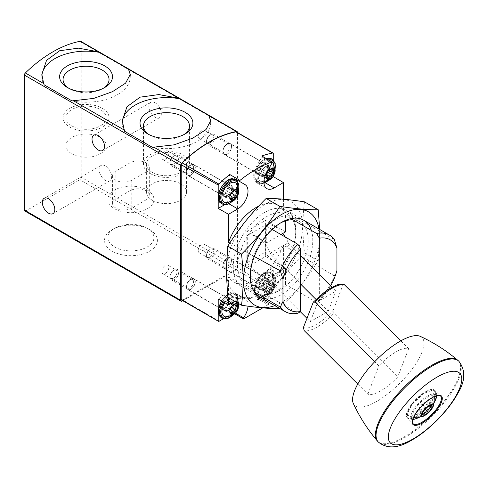 <?xml version="1.0" encoding="UTF-8"?>
<svg xmlns="http://www.w3.org/2000/svg" width="488" height="488" viewBox="0 0 488 488"><rect width="100%" height="100%" fill="white"/><g stroke="black" fill="none" stroke-linecap="round" stroke-linejoin="round"><path stroke-width="0.37" stroke-dasharray="2.44 1.83" d="M24.815 210.993A2.007 1.159 120 0 0 25.821 210.889L79.806 179.724A2.007 1.159 120 0 0 81.228 177.266L81.228 42.273A2.007 1.159 120 0 0 80.813 41.352M149.639 229.628L149.639 229.628A26.431 15.262 180 0 1 149.639 251.21A26.431 15.262 180 0 1 112.258 251.21A26.431 15.262 180 0 1 112.258 229.628A26.431 15.262 180 0 1 149.639 229.628L147.211 228.225A22.997 13.274 180 0 1 153.946 237.613A22.997 13.274 180 0 1 130.949 250.887A22.997 13.274 180 0 1 107.952 237.613A22.997 13.274 180 0 1 114.692 228.225A22.997 13.274 180 0 1 147.211 228.225L149.639 229.628M182.78 300.718L236.076 269.949A2.007 1.159 120 0 0 237.497 267.485L237.497 132.523M155.099 102.785A8.839 5.106 60 0 1 160.875 110.575A8.839 5.106 60 0 1 159.521 117.663A8.839 5.106 60 0 1 150.682 112.557A8.839 5.106 60 0 1 150.682 102.352A8.839 5.106 60 0 1 155.099 102.785M105.377 165.944A8.839 5.106 60 0 1 111.154 173.734A8.839 5.106 60 0 1 109.8 180.816A8.839 5.106 60 0 1 100.955 175.717A8.839 5.106 60 0 1 100.955 165.505A8.839 5.106 60 0 1 105.377 165.944M223.01 151.506A6.027 3.477 -60 0 1 227.268 144.125A6.027 3.477 -60 0 1 231.532 146.583A6.027 3.477 -60 0 1 227.268 153.97A6.027 3.477 -60 0 1 223.01 151.506L223.01 150.621A4.941 2.855 -60 0 1 226.499 144.57A4.941 2.855 -60 0 1 228.97 144.326A4.941 2.855 -60 0 1 228.97 150.029A4.941 2.855 -60 0 1 224.029 152.884A4.941 2.855 -60 0 1 223.01 150.621M223.01 265.679A6.027 3.477 -60 0 1 227.268 258.298A6.027 3.477 -60 0 1 231.532 260.763A6.027 3.477 -60 0 1 227.268 268.144A6.027 3.477 -60 0 1 223.01 265.679L223.01 264.795A4.941 2.855 -60 0 1 226.499 258.744A4.941 2.855 -60 0 1 228.97 258.5A4.941 2.855 -60 0 1 228.97 264.203A4.941 2.855 -60 0 1 224.029 267.058A4.941 2.855 -60 0 1 223.01 264.795M186.636 172.502A6.027 3.477 -60 0 1 190.899 165.121A6.027 3.477 -60 0 1 195.163 167.585A6.027 3.477 -60 0 1 190.899 174.966A6.027 3.477 -60 0 1 186.636 172.502L186.636 171.617A4.941 2.855 -60 0 1 190.131 165.566A4.941 2.855 -60 0 1 192.601 165.322A4.941 2.855 -60 0 1 192.601 171.026A4.941 2.855 -60 0 1 187.66 173.881A4.941 2.855 -60 0 1 186.636 171.617M186.636 286.682A6.027 3.477 -60 0 1 190.899 279.295A6.027 3.477 -60 0 1 195.163 281.759A6.027 3.477 -60 0 1 190.899 289.14A6.027 3.477 -60 0 1 186.636 286.682L186.636 285.791A4.941 2.855 -60 0 1 190.131 279.74A4.941 2.855 -60 0 1 192.601 279.496A4.941 2.855 -60 0 1 192.601 285.199A4.941 2.855 -60 0 1 187.66 288.054A4.941 2.855 -60 0 1 186.636 285.791M152.378 147.315A44.201 25.516 0 0 0 210.663 123.128A44.201 25.516 0 0 0 210.609 121.847M122.299 122.159A44.201 25.516 0 0 0 122.262 123.128A44.201 25.516 0 0 0 124.568 131.26M71.968 100.894A44.201 25.516 0 0 0 130.259 76.701A44.201 25.516 0 0 0 130.198 75.42M41.889 75.731A44.201 25.516 0 0 0 41.858 76.701A44.201 25.516 0 0 0 44.164 84.839M152.256 200.226A20.093 11.602 0 0 0 174.155 202.74A20.093 11.602 0 0 0 186.556 192.028A20.093 11.602 0 0 0 166.463 180.426A20.093 11.602 0 0 0 146.376 192.028A20.093 11.602 0 0 0 152.256 200.226M152.256 172.343A20.093 11.602 0 0 0 174.155 174.856A20.093 11.602 0 0 0 186.556 164.139A20.093 11.602 0 0 0 166.463 152.537A20.093 11.602 0 0 0 146.376 164.139A20.093 11.602 0 0 0 152.256 172.343M150.206 173.527A22.997 13.274 0 0 0 175.265 176.406A22.997 13.274 0 0 0 189.46 164.139A22.997 13.274 0 0 0 166.463 150.865A22.997 13.274 0 0 0 143.472 164.139A22.997 13.274 0 0 0 150.206 173.527M149.072 134.621A22.997 13.274 0 0 0 150.206 135.322A22.997 13.274 0 0 0 182.726 135.322A22.997 13.274 0 0 0 183.854 134.621M150.206 135.322L147.773 133.919L150.206 135.322M71.852 153.805A20.093 11.602 0 0 0 93.745 156.319A20.093 11.602 0 0 0 106.146 145.601A20.093 11.602 0 0 0 86.059 134.005A20.093 11.602 0 0 0 65.965 145.601A20.093 11.602 0 0 0 71.852 153.805M71.852 125.916A20.093 11.602 0 0 0 93.745 128.429A20.093 11.602 0 0 0 106.146 117.718A20.093 11.602 0 0 0 86.059 106.116A20.093 11.602 0 0 0 65.965 117.718A20.093 11.602 0 0 0 71.852 125.916M69.796 127.1A22.997 13.274 0 0 0 94.855 129.979A22.997 13.274 0 0 0 109.05 117.718A22.997 13.274 0 0 0 86.059 104.438A22.997 13.274 0 0 0 63.062 117.718A22.997 13.274 0 0 0 69.796 127.1M68.668 88.2A22.997 13.274 0 0 0 69.796 88.901A22.997 13.274 0 0 0 102.315 88.901A22.997 13.274 0 0 0 103.45 88.2M69.796 88.901L67.362 87.498L69.796 88.901M147.211 190.021A22.997 13.274 180 0 1 153.946 199.409A22.997 13.274 180 0 1 130.949 212.683A22.997 13.274 180 0 1 107.952 199.409A22.997 13.274 180 0 1 122.146 187.142A22.997 13.274 180 0 1 147.211 190.021M131.803 208.101A11.248 6.497 180 0 1 119.542 209.511A11.248 6.497 180 0 1 112.594 203.508A11.248 6.497 180 0 1 115.888 198.915L130.095 190.716A11.248 6.497 180 0 1 142.356 189.307A11.248 6.497 180 0 1 149.304 195.31A11.248 6.497 180 0 1 146.01 199.903L131.803 208.101L131.803 180.212L146.01 172.014A11.248 6.497 0 0 0 149.304 167.421A11.248 6.497 0 0 0 142.356 161.418A11.248 6.497 0 0 0 130.095 162.827L115.888 171.032A11.248 6.497 0 0 0 112.594 175.619A11.248 6.497 0 0 0 119.542 181.621A11.248 6.497 0 0 0 131.803 180.212M161.833 271.468A4.941 2.855 -60 0 1 163.992 266.497A4.941 2.855 -60 0 1 167.799 265.173A4.941 2.855 -60 0 1 168.824 267.436A4.941 2.855 -60 0 1 166.664 272.408A4.941 2.855 -60 0 1 162.858 273.731A4.941 2.855 -60 0 1 161.833 271.468M161.833 157.295A4.941 2.855 -60 0 1 163.992 152.323A4.941 2.855 -60 0 1 167.799 150.999A4.941 2.855 -60 0 1 168.824 153.262A4.941 2.855 -60 0 1 166.664 158.234A4.941 2.855 -60 0 1 162.858 159.558A4.941 2.855 -60 0 1 161.833 157.295M198.201 250.472A4.941 2.855 -60 0 1 200.361 245.501A4.941 2.855 -60 0 1 204.167 244.177A4.941 2.855 -60 0 1 205.192 246.44A4.941 2.855 -60 0 1 203.032 251.411A4.941 2.855 -60 0 1 199.226 252.735A4.941 2.855 -60 0 1 198.201 250.472M198.201 136.298A4.941 2.855 -60 0 1 200.361 131.327A4.941 2.855 -60 0 1 204.167 130.003A4.941 2.855 -60 0 1 205.192 132.266A4.941 2.855 -60 0 1 203.032 137.238A4.941 2.855 -60 0 1 199.226 138.561A4.941 2.855 -60 0 1 198.201 136.298M262.703 307.885L268.113 304.762L257.884 298.857L272.164 290.616A2.007 1.159 120 0 0 273.274 289.353C249.459 275.073 237.345 267.619 236.93 266.991L236.93 132.876C237.345 132.736 249.459 139.513 273.274 153.189M236.93 132.876A2.007 1.159 120 0 0 236.515 131.955M283.412 199.202L283.412 210.59A44.201 25.516 120 0 0 278.069 205.417A44.201 25.516 120 0 0 258.622 206.204M273.274 289.353L273.274 267.174L283.412 273.127L283.412 245.11A44.201 25.516 -60 0 1 233.868 281.979A44.201 25.516 -60 0 1 228.518 276.806L228.518 297.717M247.989 306.171A14.463 8.351 120 0 0 245.013 298.76A14.463 8.351 120 0 0 237.784 299.473L234.673 301.267M268.113 304.762A0.805 0.464 120 0 0 268.638 304.054A0.805 0.464 120 0 0 268.516 303.414A0.805 0.464 120 0 0 268.43 303.384L258.201 297.479A14.463 8.351 120 0 1 256.688 296.911A14.463 8.351 120 0 1 254.474 285.315A14.463 8.351 120 0 1 263.923 272.572L273.274 267.174M283.412 273.127L274.152 278.477A14.463 8.351 120 0 0 264.703 291.226A14.463 8.351 120 0 0 266.918 302.816A14.463 8.351 120 0 0 268.43 303.384M181.658 300.065A2.007 1.159 120 0 0 182.658 299.967L235.509 269.455A2.007 1.159 120 0 0 236.93 266.991M330.626 285.822A40.504 23.387 -60 0 1 319.329 300.7L319.329 274.549M336.946 270.34L334.353 275.909A44.201 25.516 -60 0 1 316.712 302.371L319.329 300.7M254.303 256.474L229.824 243.006M272.164 229.451L266.765 226.334L266.765 242.713L280.954 234.521M290.915 218.624L285.517 215.507A44.201 25.516 120 0 0 266.765 226.334M283.412 210.59L334.353 239.614M334.353 275.909L283.412 245.11M316.712 302.371L285.517 284.358A44.201 25.516 120 0 1 266.765 295.185L297.961 313.198M228.518 276.806L254.303 291.897M227.554 311.118A7.033 4.063 -60 0 1 223.626 311.167A7.033 4.063 -60 0 1 224.035 303.347A7.033 4.063 -60 0 1 230.604 299.083A7.033 4.063 -60 0 1 232.257 304.524A7.033 4.063 -60 0 1 227.554 311.118M235.49 313.15L233.276 311.869A14.463 8.351 120 0 0 234.789 292.849A14.463 8.351 120 0 0 227.554 293.569L218.203 298.967M223.559 318.676L233.593 312.881A0.805 0.464 120 0 1 233.191 312.924A0.805 0.464 120 0 1 233.276 311.869M263.923 290.122A7.033 4.063 -60 0 1 259.994 290.171A7.033 4.063 -60 0 1 260.409 282.351A7.033 4.063 -60 0 1 266.973 278.087A7.033 4.063 -60 0 1 268.626 283.528A7.033 4.063 -60 0 1 263.923 290.122M257.884 298.857A0.805 0.464 120 0 0 258.408 298.15A0.805 0.464 120 0 0 258.286 297.509A0.805 0.464 120 0 0 258.201 297.479M227.554 196.945A7.033 4.063 -60 0 1 223.626 196.993A7.033 4.063 -60 0 1 224.035 189.173A7.033 4.063 -60 0 1 230.604 184.909A7.033 4.063 -60 0 1 232.257 190.351A7.033 4.063 -60 0 1 227.554 196.945M224.626 204.704L227.554 203.014A14.463 8.351 120 0 0 236.832 180.883M263.923 175.948A7.033 4.063 -60 0 1 259.994 175.997A7.033 4.063 -60 0 1 260.409 168.177A7.033 4.063 -60 0 1 266.973 163.913A7.033 4.063 -60 0 1 268.626 169.354A7.033 4.063 -60 0 1 263.923 175.948M272.145 162.876L261.922 156.971L256.688 166.03A14.463 8.351 120 0 0 256.688 182.738A14.463 8.351 120 0 0 263.923 182.018L272.737 176.93M273.274 176.15L273.274 159.942M261.922 156.971A0.805 0.464 120 0 0 262.038 156.172M400.843 340.844L408.657 348.639A30.878 10.657 134.9 0 0 378.822 365.866L374.68 361.73M357.753 384.032L367.915 394.17A30.878 10.657 134.9 0 0 397.75 376.943L333.932 313.278A30.878 10.657 -45.1 0 1 304.097 330.504M408.657 348.639L397.75 376.943M344.278 284.602L342.814 285.425L333.28 310.167L333.932 313.278M367.915 394.17L378.822 365.866M306.946 318.316L310.295 321.659L328.192 311.326L335.97 291.153L331.889 287.078M310.295 321.659L318.066 301.486L335.97 291.153M227.268 268.308A6.228 3.593 -60 0 1 224.157 268.613A6.228 3.593 -60 0 1 224.157 261.422A6.228 3.593 -60 0 1 230.385 257.829A6.228 3.593 -60 0 1 231.336 262.819A6.228 3.593 -60 0 1 227.268 268.308M227.268 154.135A6.228 3.593 -60 0 1 224.157 154.44A6.228 3.593 -60 0 1 224.157 147.248A6.228 3.593 -60 0 1 230.385 143.655A6.228 3.593 -60 0 1 231.336 148.645A6.228 3.593 -60 0 1 227.268 154.135M190.899 175.131A6.228 3.593 -60 0 1 187.788 175.436A6.228 3.593 -60 0 1 187.788 168.244A6.228 3.593 -60 0 1 194.017 164.651A6.228 3.593 -60 0 1 194.968 169.641A6.228 3.593 -60 0 1 190.899 175.131M190.899 289.305A6.228 3.593 -60 0 1 187.788 289.61A6.228 3.593 -60 0 1 187.788 282.418A6.228 3.593 -60 0 1 194.017 278.825A6.228 3.593 -60 0 1 194.968 283.815A6.228 3.593 -60 0 1 190.899 289.305M285.517 215.507L285.517 220.875M266.765 242.713L246.873 231.233L246.873 267.32L266.765 278.807L267.192 278.556L300.309 311.698M266.765 278.807L266.765 295.185M300.577 284.034L271.798 255.328A4.02 2.318 -120 0 1 270.346 253.113A21.698 12.529 -120 0 0 247.3 235.539L247.3 262.52A21.698 12.529 -120 0 0 262.147 274.39A4.02 2.318 -120 0 1 264.026 275.5L266.948 278.422L285.517 267.979L285.517 284.358M285.09 268.223L267.192 278.66M285.517 231.885L265.625 220.405L265.625 256.493L285.517 267.979M246.873 231.233L265.625 220.405M247.3 235.539L265.197 225.206L265.197 252.186A21.698 12.529 -120 0 0 280.045 264.057A4.02 2.318 -120 0 1 281.924 265.167L284.852 268.083M247.3 262.52L265.197 252.186M246.873 267.32L265.625 256.493M285.09 268.327L328.192 311.326M270.346 253.113L288.243 242.774A4.02 2.318 -120 0 0 289.701 244.988L300.577 255.84M318.066 301.486L315.925 299.345M288.243 242.774A21.698 12.529 -120 0 0 285.315 237.04M282.772 233.471A21.698 12.529 -120 0 0 265.197 225.206M419.71 410.347L423.81 407.98L427.073 403.643L426.238 401.673L422.138 404.046L418.875 408.377L419.71 410.347L423.566 414.19L422.73 412.226C423.139 410.115 424.225 408.67 425.993 407.889C426.677 406.431 428.043 405.644 430.093 405.522L430.892 405.467M422.449 413.928L422.73 412.226L418.875 408.377M434.302 397.641A14.463 4.99 -45.1 0 1 420.009 415.623A14.463 4.99 -45.1 0 1 414.629 417.356M413.745 417.112A14.463 4.99 -45.1 0 1 419.973 403.021A14.463 4.99 -45.1 0 1 434.052 396.756M416.624 414.342A16.879 5.825 -45.1 0 1 412.409 404.418A16.879 5.825 -45.1 0 1 433.082 392.486A16.879 5.825 -45.1 0 1 416.624 414.342M457.988 360.443A57.005 19.672 -45.1 0 1 448.509 395.42A57.005 19.672 -45.1 0 1 404.241 436.851A57.005 19.672 -45.1 0 1 377.492 441.134M420.302 336.372A47.793 16.494 -45.1 0 1 415.123 364.798A47.793 16.494 -45.1 0 1 376.73 401.398A47.793 16.494 -45.1 0 1 353.33 403.503M422.138 404.046L425.993 407.889M426.238 401.673L430.093 405.522M423.81 407.98L425.121 409.286M427.073 403.643L429.373 405.937M224.327 308.605A6.228 3.593 -60 0 1 221.216 308.91A6.228 3.593 -60 0 1 220.851 308.648A6.228 3.593 -60 0 1 221.216 301.718A6.228 3.593 -60 0 1 227.03 297.942A6.228 3.593 -60 0 1 227.445 298.125A6.228 3.593 -60 0 1 228.402 303.115A6.228 3.593 -60 0 1 224.327 308.605M260.702 173.435A6.228 3.593 -60 0 1 257.585 173.74A6.228 3.593 -60 0 1 257.219 173.472A6.228 3.593 -60 0 1 257.585 166.548A6.228 3.593 -60 0 1 263.398 162.772A6.228 3.593 -60 0 1 263.813 162.955A6.228 3.593 -60 0 1 264.771 167.945A6.228 3.593 -60 0 1 260.702 173.435M224.327 194.431A6.228 3.593 -60 0 1 221.216 194.736A6.228 3.593 -60 0 1 220.851 194.474A6.228 3.593 -60 0 1 221.216 187.544A6.228 3.593 -60 0 1 227.03 183.769A6.228 3.593 -60 0 1 227.445 183.952A6.228 3.593 -60 0 1 228.402 188.941A6.228 3.593 -60 0 1 224.327 194.431M260.702 287.609A6.228 3.593 -60 0 1 257.585 287.914A6.228 3.593 -60 0 1 257.219 287.652A6.228 3.593 -60 0 1 257.585 280.722A6.228 3.593 -60 0 1 263.398 276.946A6.228 3.593 -60 0 1 263.813 277.129A6.228 3.593 -60 0 1 264.771 282.119A6.228 3.593 -60 0 1 260.702 287.609M224.7 302.651A11.224 6.484 -60 0 1 236.784 298.26A11.224 6.484 -60 0 1 229.824 315.858A11.224 6.484 -60 0 1 225.999 316.932M227.554 310.301A6.027 3.477 -60 0 1 224.541 310.6A6.027 3.477 -60 0 1 224.541 303.64A6.027 3.477 -60 0 1 230.568 300.157A6.027 3.477 -60 0 1 231.489 304.988A6.027 3.477 -60 0 1 227.554 310.301M174.442 279.636A6.027 3.477 -60 0 1 171.428 279.935A6.027 3.477 -60 0 1 170.178 277.178A6.027 3.477 -60 0 1 174.442 269.791A6.027 3.477 -60 0 1 177.455 269.492A6.027 3.477 -60 0 1 178.376 274.323A6.027 3.477 -60 0 1 174.442 279.636M173.569 278.13A4.795 2.769 -60 0 1 170.178 276.171A4.795 2.769 -60 0 1 173.569 270.297A4.795 2.769 -60 0 1 176.961 272.255A4.795 2.769 -60 0 1 173.569 278.13M229.183 309.343A1.135 0.653 120 0 1 228.622 310.337A1.135 0.653 120 0 1 227.841 310.551A1.135 0.653 120 0 1 227.628 310.24A2.007 1.159 120 0 0 227.256 309.691A2.007 1.159 120 0 0 225.852 310.087A1.135 0.653 120 0 1 225.066 310.307A1.135 0.653 120 0 1 225.078 308.977A2.007 1.159 120 0 0 225.096 306.623A1.135 0.653 120 0 1 225.066 306.604A1.135 0.653 120 0 1 224.938 305.549A1.135 0.653 120 0 1 225.852 304.603A2.007 1.159 120 0 0 227.628 302.401A1.135 0.653 120 0 1 228.189 301.401A1.135 0.653 120 0 1 228.97 301.188A1.135 0.653 120 0 1 229.183 301.499A2.007 1.159 120 0 0 229.561 302.054A2.007 1.159 120 0 0 230.958 301.657A1.135 0.653 120 0 1 231.745 301.438A1.135 0.653 120 0 1 231.739 302.767A2.007 1.159 120 0 0 231.715 305.122A2.007 1.159 120 0 0 231.739 305.134A1.135 0.653 120 0 1 231.745 305.14A1.135 0.653 120 0 1 231.873 306.19A1.135 0.653 120 0 1 230.958 307.135A2.007 1.159 120 0 0 229.183 309.343L231.159 310.484M225.096 306.623A2.007 1.159 120 0 0 225.078 306.61L230.732 309.88L225.096 306.623M270.456 293.075A6.027 3.477 -60 0 1 266.765 287.822A6.027 3.477 -60 0 1 274.146 283.565A6.027 3.477 -60 0 1 270.456 293.075M273.012 289.421A2.007 1.159 120 0 0 271.236 291.629A1.135 0.653 120 0 1 270.669 292.623A1.135 0.653 120 0 1 269.888 292.837A1.135 0.653 120 0 1 269.681 292.526A2.007 1.159 120 0 0 269.303 291.976A2.007 1.159 120 0 0 267.906 292.367A1.135 0.653 120 0 1 267.113 292.587A1.135 0.653 120 0 1 267.125 291.263A2.007 1.159 -60 0 0 267.149 288.908A2.007 1.159 -60 0 0 267.125 288.896A1.135 0.653 120 0 0 267.125 288.896A1.135 0.653 120 0 1 266.991 287.835A1.135 0.653 120 0 1 267.906 286.889A2.007 1.159 120 0 0 269.681 284.681A1.135 0.653 120 0 1 270.242 283.687A1.135 0.653 120 0 1 271.023 283.473A1.135 0.653 120 0 1 271.236 283.784A2.007 1.159 120 0 0 271.609 284.333A2.007 1.159 120 0 0 273.012 283.943A1.135 0.653 120 0 1 273.798 283.723A1.135 0.653 120 0 1 273.786 285.047A2.007 1.159 120 0 0 273.768 287.401A2.007 1.159 120 0 0 273.786 287.414A1.135 0.653 120 0 1 273.798 287.42A1.135 0.653 120 0 1 273.921 288.475A1.135 0.653 120 0 1 273.012 289.421L267.326 286.139A2.007 1.159 120 0 0 265.551 288.347L271.236 291.629M266.198 294.862A11.224 6.484 -60 0 1 262.367 295.935A11.224 6.484 -60 0 1 260.58 282.454A11.224 6.484 -60 0 1 273.152 277.257A11.224 6.484 -60 0 1 266.198 294.862M263.923 289.305A6.027 3.477 -60 0 1 260.909 289.604A6.027 3.477 -60 0 1 260.909 282.644A6.027 3.477 -60 0 1 266.936 279.16A6.027 3.477 -60 0 1 267.857 283.992A6.027 3.477 -60 0 1 263.923 289.305M210.81 258.64A6.027 3.477 -60 0 1 207.796 258.939A6.027 3.477 -60 0 1 206.546 256.176A6.027 3.477 -60 0 1 210.81 248.795A6.027 3.477 -60 0 1 213.823 248.496A6.027 3.477 -60 0 1 214.744 253.327A6.027 3.477 -60 0 1 210.81 258.64M209.938 257.127A4.795 2.769 -60 0 1 206.546 255.169A4.795 2.769 -60 0 1 209.938 249.301A4.795 2.769 -60 0 1 213.329 251.259A4.795 2.769 -60 0 1 209.938 257.127M267.326 286.139A1.135 0.653 120 0 0 268.241 285.193A1.135 0.653 120 0 0 268.119 284.138A1.135 0.653 120 0 0 268.107 284.132A2.007 1.159 120 0 0 268.107 284.132A2.007 1.159 120 0 1 268.107 281.771A1.135 0.653 120 0 0 268.119 280.441A1.135 0.653 120 0 0 267.326 280.661A2.007 1.159 120 0 1 265.929 281.051A2.007 1.159 120 0 1 265.551 280.502A1.135 0.653 120 0 0 265.344 280.191A1.135 0.653 120 0 0 264.557 280.405A1.135 0.653 120 0 0 263.996 281.399A2.007 1.159 120 0 1 262.221 283.607A1.135 0.653 120 0 0 261.312 284.553A1.135 0.653 120 0 0 261.434 285.608A2.007 1.159 120 0 1 261.464 285.626A2.007 1.159 120 0 1 261.446 287.981A1.135 0.653 120 0 0 261.434 289.311A1.135 0.653 120 0 0 262.221 289.085A2.007 1.159 120 0 1 263.624 288.695A2.007 1.159 120 0 1 263.996 289.244A1.135 0.653 120 0 0 264.209 289.555A1.135 0.653 120 0 0 264.99 289.341A1.135 0.653 120 0 0 265.551 288.347M261.434 285.608A1.135 0.653 120 0 0 261.446 285.614L267.125 288.896L261.434 285.608M236.784 184.08A11.224 6.484 -60 0 1 229.824 201.684A11.224 6.484 -60 0 1 225.999 202.758M227.554 196.127A6.027 3.477 -60 0 1 224.541 196.426A6.027 3.477 -60 0 1 224.541 189.466A6.027 3.477 -60 0 1 230.568 185.983A6.027 3.477 -60 0 1 231.489 190.814A6.027 3.477 -60 0 1 227.554 196.127M174.442 165.463A6.027 3.477 -60 0 1 171.428 165.761A6.027 3.477 -60 0 1 170.178 162.998A6.027 3.477 -60 0 1 174.442 155.617A6.027 3.477 -60 0 1 177.455 155.318A6.027 3.477 -60 0 1 178.376 160.149A6.027 3.477 -60 0 1 174.442 165.463M173.569 163.956A4.795 2.769 -60 0 1 170.178 161.998A4.795 2.769 -60 0 1 173.569 156.123A4.795 2.769 -60 0 1 176.961 158.081A4.795 2.769 -60 0 1 173.569 163.956M229.183 195.169A1.135 0.653 120 0 1 228.622 196.164A1.135 0.653 120 0 1 227.841 196.377A1.135 0.653 120 0 1 227.628 196.066A2.007 1.159 120 0 0 227.256 195.517A2.007 1.159 120 0 0 225.852 195.908A1.135 0.653 120 0 1 225.066 196.133A1.135 0.653 120 0 1 225.078 194.804A2.007 1.159 120 0 0 225.096 192.449A2.007 1.159 120 0 0 225.078 192.437A1.135 0.653 120 0 1 225.066 192.431A1.135 0.653 120 0 1 224.938 191.375A1.135 0.653 120 0 1 225.852 190.43A2.007 1.159 120 0 0 227.628 188.222A1.135 0.653 120 0 1 228.189 187.227A1.135 0.653 120 0 1 228.97 187.014A1.135 0.653 120 0 1 229.183 187.325A2.007 1.159 120 0 0 229.561 187.874A2.007 1.159 120 0 0 230.958 187.484A1.135 0.653 120 0 1 231.745 187.264A1.135 0.653 120 0 1 231.739 188.594A2.007 1.159 120 0 0 231.715 190.948A2.007 1.159 120 0 0 231.739 190.954A1.135 0.653 120 0 1 231.873 192.016A1.135 0.653 120 0 1 230.958 192.961A2.007 1.159 120 0 0 229.183 195.169L231.159 196.31M237.43 194.242L231.745 190.967A1.135 0.653 120 0 0 231.739 190.954L233.234 191.821L231.715 190.948M273.152 163.084A11.224 6.484 -60 0 1 266.198 180.688A11.224 6.484 -60 0 1 262.367 181.762A11.224 6.484 -60 0 1 260.067 169.232A11.224 6.484 -60 0 1 272.286 162.126M263.923 175.131A6.027 3.477 -60 0 1 260.909 175.43A6.027 3.477 -60 0 1 260.909 168.47A6.027 3.477 -60 0 1 266.936 164.987A6.027 3.477 -60 0 1 267.857 169.818A6.027 3.477 -60 0 1 263.923 175.131M210.81 144.466A6.027 3.477 -60 0 1 207.796 144.765A6.027 3.477 -60 0 1 206.546 142.002A6.027 3.477 -60 0 1 210.81 134.621A6.027 3.477 -60 0 1 213.823 134.322A6.027 3.477 -60 0 1 214.744 139.153A6.027 3.477 -60 0 1 210.81 144.466M209.938 142.953A4.795 2.769 -60 0 1 206.546 140.995A4.795 2.769 -60 0 1 209.938 135.127A4.795 2.769 -60 0 1 213.329 137.079A4.795 2.769 -60 0 1 209.938 142.953M265.551 174.173A1.135 0.653 120 0 1 264.99 175.168A1.135 0.653 120 0 1 264.209 175.381A1.135 0.653 120 0 1 263.996 175.07A2.007 1.159 120 0 0 263.624 174.521A2.007 1.159 120 0 0 262.221 174.911A1.135 0.653 120 0 1 261.434 175.137A1.135 0.653 120 0 1 261.446 173.807A2.007 1.159 120 0 0 261.464 171.453A2.007 1.159 120 0 0 261.446 171.441A1.135 0.653 120 0 1 261.312 170.379A1.135 0.653 120 0 1 262.221 169.434A2.007 1.159 120 0 0 263.996 167.225A1.135 0.653 120 0 1 264.557 166.231A1.135 0.653 120 0 1 265.344 166.018A1.135 0.653 120 0 1 265.551 166.329A2.007 1.159 120 0 0 265.929 166.878A2.007 1.159 120 0 0 267.326 166.487A1.135 0.653 120 0 1 268.119 166.268A1.135 0.653 120 0 1 268.107 167.591A2.007 1.159 120 0 0 268.083 169.946A1.135 0.653 120 0 1 268.119 169.964A1.135 0.653 120 0 1 268.241 171.02A1.135 0.653 120 0 1 267.326 171.965A2.007 1.159 120 0 0 265.551 174.173L267.528 175.314M267.113 174.716L261.434 171.434A1.135 0.653 120 0 0 261.446 171.441L267.101 174.71L261.464 171.453M226.414 270.602A53.845 31.086 120 0 0 283.528 275.702A53.845 31.086 120 0 0 283.528 199.555A53.845 31.086 120 0 0 226.414 270.602M233.234 266.668A44.201 25.516 120 0 0 264.49 284.711A44.201 25.516 120 0 0 295.746 230.574A44.201 25.516 120 0 0 264.49 212.53A44.201 25.516 120 0 0 233.234 266.668M304.512 201.867C302.426 217.489 302.426 234.539 304.512 253.01C289.634 267.705 276.849 283.613 266.155 300.724C251.277 298.375 238.492 297.235 227.798 297.302M274.811 305.616A53.845 31.086 120 0 0 314.51 261.409A53.845 31.086 120 0 0 319.012 229.061M266.155 300.724L279.874 308.642C294.752 293.947 307.538 278.044 318.231 260.928L319.695 229.451M266.027 298.748A44.201 25.516 120 0 0 301.145 275.25A44.201 25.516 120 0 0 311.35 230.421M237.851 266.668A40.937 23.637 120 0 0 246.33 285.407A40.937 23.637 120 0 0 266.796 283.375A40.937 23.637 120 0 0 295.746 233.24A40.937 23.637 120 0 0 287.267 214.5A40.937 23.637 120 0 0 255.718 225.468A40.937 23.637 120 0 0 237.851 266.668M280.362 223.077A40.937 23.637 120 0 0 279.228 223.705A40.937 23.637 120 0 0 250.283 273.841A40.937 23.637 120 0 0 258.762 292.587A40.937 23.637 120 0 0 299.699 268.949A40.937 23.637 120 0 0 299.699 221.68A40.937 23.637 120 0 0 292.91 219.777M250.283 273.841L250.283 276.507M318.231 260.928L304.512 253.01M237.497 132.498L81.228 42.273M182.091 301.114L25.821 210.889M236.076 269.949L79.806 179.724M237.497 267.485L81.228 177.266M146.01 172.014L146.01 199.903M130.095 162.827L130.095 190.716M115.888 171.032L115.888 198.915M272.164 290.616L235.509 269.455M219.313 321.128L182.658 299.967M237.784 299.473L227.554 293.569M274.152 278.477L263.923 272.572M228.896 203.789L227.554 203.014M265.265 182.793L263.923 182.018M312.979 302.645A28.871 9.961 -45.1 0 1 342.814 285.425M333.28 310.167A28.871 9.961 -45.1 0 1 303.451 327.387M243.823 318.792L233.593 312.881M266.918 171.935L256.688 166.03M262.147 274.39L280.045 264.057M271.798 255.328L289.701 244.988M264.026 275.5L281.924 265.167M434.18 402.283A16.879 5.825 -45.1 0 1 419.43 417.136A16.879 5.825 -45.1 0 1 419.271 417.222M412.94 419.131A16.879 5.825 -45.1 0 1 419.387 402.429A16.879 5.825 -45.1 0 1 436.071 395.945M416.136 415.599A18.886 6.515 -45.1 0 1 411.427 404.497A18.886 6.515 -45.1 0 1 434.552 391.144A18.886 6.515 -45.1 0 1 416.136 415.599M416.392 416.38A19.489 6.722 -45.1 0 1 407.34 417.941A19.489 6.722 -45.1 0 1 416.343 399.397A19.489 6.722 -45.1 0 1 434.869 390.351A19.489 6.722 -45.1 0 1 431.423 402.362A19.489 6.722 -45.1 0 1 416.392 416.38M413.11 423.7A19.489 6.722 -45.1 0 1 422.114 405.15A19.489 6.722 -45.1 0 1 440.64 396.103L434.869 390.351L430.465 389.619C423.493 392.004 416.984 397.153 410.951 405.058C404.082 415.904 406.571 415.709 407.34 417.941L413.11 423.7M458.799 361.181A57.041 19.685 -45.1 0 1 449.021 396.256A57.041 19.685 -45.1 0 1 404.869 437.51A57.041 19.685 -45.1 0 1 378.224 441.939M223.876 302.188A12.859 7.424 -60 0 1 234.405 294.978A12.859 7.424 -60 0 1 238.742 303.615M238.711 303.78A12.859 7.424 -60 0 1 231.745 315.846M222.9 301.633A13.664 7.887 -60 0 1 236.088 294.532A13.664 7.887 -60 0 1 238.181 305.482A13.664 7.887 -60 0 1 229.256 317.517A13.664 7.887 -60 0 1 222.424 318.194M221.759 300.986A13.664 7.887 -60 0 1 234.954 293.874A13.664 7.887 -60 0 1 237.046 304.823A13.664 7.887 -60 0 1 228.122 316.865A13.664 7.887 -60 0 1 221.29 317.542M227.554 315.876A12.859 7.424 -60 0 1 219.679 304.677A12.859 7.424 -60 0 1 235.429 295.582A12.859 7.424 -60 0 1 227.554 315.876M230.958 307.135L231.952 307.708M227.628 310.24L233.313 313.522M225.852 310.087L230.543 312.79M225.078 308.977L230.757 312.259M225.852 304.603L231.538 307.885M227.628 302.401L233.313 305.677M229.183 301.499L234.283 304.445M230.958 301.657L236.643 304.939M231.739 302.767L236.125 305.299M266.198 296.192A12.859 7.424 -60 0 1 258.323 284.992A12.859 7.424 -60 0 1 274.067 275.897A12.859 7.424 -60 0 1 266.198 296.192M265.625 296.521A13.664 7.887 -60 0 1 258.799 297.198A13.664 7.887 -60 0 1 258.799 281.423A13.664 7.887 -60 0 1 272.457 273.536A13.664 7.887 -60 0 1 274.549 284.48A13.664 7.887 -60 0 1 265.625 296.521M264.49 295.862A13.664 7.887 -60 0 1 257.658 296.539A13.664 7.887 -60 0 1 257.658 280.765A13.664 7.887 -60 0 1 271.322 272.877A13.664 7.887 -60 0 1 273.414 283.827A13.664 7.887 -60 0 1 264.49 295.862M263.923 294.88A12.859 7.424 -60 0 1 256.048 283.68A12.859 7.424 -60 0 1 271.798 274.585A12.859 7.424 -60 0 1 263.923 294.88M263.996 289.244L269.681 292.526M262.221 289.085L267.906 292.367M261.446 287.981L267.125 291.263M262.221 283.607L267.906 286.889M263.996 281.399L269.681 284.681M265.551 280.502L271.236 283.784M267.326 280.661L273.012 283.943M268.107 281.771L273.786 285.047M273.768 287.401L268.083 284.126L273.786 287.414M238.711 189.6A12.859 7.424 -60 0 1 231.745 201.672M236.088 180.359A13.664 7.887 -60 0 1 238.181 191.308A13.664 7.887 -60 0 1 229.256 203.344A13.664 7.887 -60 0 1 222.424 204.021M234.954 179.7A13.664 7.887 -60 0 1 237.046 190.649A13.664 7.887 -60 0 1 228.122 202.691A13.664 7.887 -60 0 1 221.29 203.362M227.554 201.703A12.859 7.424 -60 0 1 219.679 190.503A12.859 7.424 -60 0 1 235.429 181.408A12.859 7.424 -60 0 1 227.554 201.703M230.958 192.961L231.952 193.535M227.628 196.066L233.313 199.348M225.852 195.908L230.543 198.616M225.078 194.804L230.757 198.085M225.078 192.437L230.732 195.706L225.066 192.431M225.852 190.43L231.538 193.712M227.628 188.222L233.313 191.503M229.183 187.325L234.283 190.271M230.958 187.484L236.643 190.765M231.739 188.594L236.125 191.125M263.959 182.988A12.859 7.424 -60 0 1 257.42 173.832A12.859 7.424 -60 0 1 268.729 159.972M275.079 168.604A12.859 7.424 -60 0 1 268.113 180.676M272.457 159.362A13.664 7.887 -60 0 1 274.549 170.306A13.664 7.887 -60 0 1 265.625 182.347A13.664 7.887 -60 0 1 258.799 183.024A13.664 7.887 -60 0 1 257.078 170.928A13.664 7.887 -60 0 1 267.394 159.204M271.322 158.704A13.664 7.887 -60 0 1 273.414 169.653A13.664 7.887 -60 0 1 264.49 181.689A13.664 7.887 -60 0 1 257.658 182.366A13.664 7.887 -60 0 1 255.944 170.275A13.664 7.887 -60 0 1 266.259 158.551M263.923 180.706A12.859 7.424 -60 0 1 256.048 169.507A12.859 7.424 -60 0 1 271.798 160.412A12.859 7.424 -60 0 1 263.923 180.706M267.326 171.965L268.321 172.538M263.996 175.07L269.681 178.352M262.221 174.911L266.912 177.62M261.446 173.807L267.125 177.089M262.221 169.434L267.906 172.715M263.996 167.225L269.681 170.507M265.551 166.329L270.651 169.269M267.326 166.487L273.012 169.769M268.107 167.591L272.493 170.129M273.75 173.216L268.119 169.964M100.955 165.505L44.133 198.317M109.8 180.816L52.972 213.628M150.682 102.352L93.855 135.158M159.521 117.663L102.694 150.469M122.262 123.128L122.262 121.305M210.663 123.128L210.663 121.134M41.858 76.701L41.858 74.884M130.259 76.701L130.259 74.713M186.556 192.028L186.556 164.139M146.376 192.028L146.376 164.139M189.46 164.139L189.46 125.934M143.472 164.139L143.472 125.934M182.726 135.322L185.159 133.919M106.146 145.601L106.146 117.718M65.965 145.601L65.965 117.718M109.05 117.718L109.05 79.513M63.062 117.718L63.062 79.513M102.315 88.901L104.749 87.498M107.952 199.409L107.952 237.613M153.946 199.409L153.946 237.613M114.692 228.225L112.258 229.628M149.304 167.421L149.304 195.31M112.594 175.619L112.594 203.508M190.131 279.74L190.899 279.295M192.601 279.496L167.799 265.173M187.66 288.054L162.858 273.731M190.131 165.566L190.899 165.121M192.601 165.322L167.799 150.999M187.66 173.881L162.858 159.558M226.499 258.744L227.268 258.298M228.97 258.5L204.167 244.177M224.029 267.058L199.226 252.735M226.499 144.57L227.268 144.125M228.97 144.326L204.167 130.003M224.029 152.884L199.226 138.561M303.64 220.186L278.069 205.417M259.439 296.741L233.868 281.979M234.783 313.845L233.191 312.924M245.013 298.76L234.789 292.849M266.918 302.816L256.688 296.911M268.516 303.414L258.286 297.509M266.918 188.642L256.688 182.738M419.808 417.13L427.695 410.774L434.088 402.82M436.809 395.731L436.51 393.279L435.516 391.705L433.936 390.711L431.801 390.406L424.279 393.236L412.958 403.478L408.249 411.158L407.395 414.769L407.712 417.033L408.712 418.6L410.225 419.558L412.726 419.869M220.851 308.648L223.626 311.167M227.03 297.942L230.604 299.083M227.445 298.125L194.017 278.825M221.216 308.91L187.788 289.61M257.219 173.472L259.994 175.997M263.398 162.772L266.973 163.913M263.813 162.955L230.385 143.655M257.585 173.74L224.157 154.44M220.851 194.474L223.626 196.993M227.03 183.769L230.604 184.909M227.445 183.952L194.017 164.651M221.216 194.736L187.788 175.436M257.219 287.652L259.994 290.171M263.398 276.946L266.973 278.087M263.813 277.129L230.385 257.829M257.585 287.914L224.157 268.613M238.693 303.591L236.784 298.26M232.392 315.522L238.76 304.494M238.913 303.719L236.088 294.532L234.954 293.874L228.256 294.221L221.467 300.821M230.568 300.157L177.455 269.492M224.541 310.6L171.428 279.935M170.178 276.171L170.178 277.178M173.569 270.297L174.442 269.791M227.841 310.551L233.52 313.833M227.256 309.691L230.97 311.838M225.066 310.307L230.745 313.589M225.066 306.604L230.745 309.886M228.97 301.188L234.655 304.469M229.561 302.054L233.978 304.603M231.745 301.438L237.43 304.719M231.745 305.14L237.43 308.416M262.367 295.935L269.095 294.337C272.243 293.093 275.543 287.096 275.128 284.266L273.152 277.257M266.027 296.564C274.39 292.214 278.855 276.403 272.457 273.536L271.322 272.877C262.611 266.722 247.977 292.08 257.658 296.539L258.799 297.198C260.842 298.32 263.252 298.107 266.027 296.564M266.936 279.16L213.823 248.496M260.909 289.604L207.796 258.939M206.546 255.169L206.546 256.176M209.938 249.301L210.81 248.795M264.209 289.555L269.888 292.837M263.624 288.695L269.303 291.976M261.434 289.311L267.113 292.587M261.464 285.626L267.149 288.908M265.344 280.191L271.023 283.473M265.929 281.051L271.609 284.333M268.119 280.441L273.798 283.723M268.119 284.138L273.798 287.42M232.392 201.349L238.76 190.32M230.568 185.983L177.455 155.318M224.541 196.426L171.428 165.761M170.178 161.998L170.178 162.998M173.569 156.123L174.442 155.617M227.841 196.377L233.52 199.659M227.256 195.517L230.97 197.664M225.066 196.133L230.745 199.415M225.096 192.449L230.726 195.7M228.97 187.014L234.655 190.296M229.561 187.874L233.978 190.424M231.745 187.264L237.43 190.546M262.367 181.762L263.923 181.749M268.76 180.353L275.128 169.324M266.058 158.435L259.988 162.772L255.639 170.166L254.742 177.656L257.658 182.366L258.799 183.024L263.99 183.317M266.936 164.987L213.823 134.322M260.909 175.43L207.796 144.765M206.546 140.995L206.546 142.002M209.938 135.127L210.81 134.621M264.209 175.381L269.888 178.663M263.624 174.521L267.339 176.668M261.434 175.137L267.113 178.413M265.344 166.018L271.023 169.299M265.929 166.878L270.346 169.428M268.119 166.268L273.798 169.549M295.746 233.24L295.746 230.574M266.796 283.375L264.49 284.711M246.33 285.407L258.762 292.587M287.267 214.5L299.699 221.68M279.228 223.705L281.539 222.375"/><path stroke-width="0.73" d="M128.448 69.095L98.564 51.844L78.397 48.147L59.67 50.74L46.531 60.359L41.852 74.438L43.664 83.539L44.164 84.839L71.968 100.894L93.714 98.411L112.441 91.683L125.581 83.155L130.259 74.438L128.448 69.095L178.968 98.265L158.807 94.568L140.08 97.161L126.941 106.781L122.262 120.859L124.568 131.26L152.378 147.315L174.124 144.832L192.851 138.11L205.985 129.576L210.67 120.859L208.858 115.522L178.968 98.265M237.497 132.523L237.497 132.498A2.007 1.159 120 0 0 237.083 131.577A2.007 1.159 120 0 0 236.534 131.498A120.548 69.595 120 0 0 181.634 163.193A2.007 1.159 120 0 0 180.67 165.304L180.67 300.297A2.007 1.159 120 0 0 181.091 301.212A2.007 1.159 120 0 0 182.091 301.114L182.78 300.718M237.083 131.577L80.813 41.352A2.007 1.159 120 0 0 80.264 41.279A120.548 69.595 120 0 0 25.364 72.974A2.007 1.159 120 0 0 24.4 75.085L24.4 210.072A2.007 1.159 120 0 0 24.815 210.993L181.091 301.212M98.271 135.597A8.839 5.106 60 0 1 104.048 143.387A8.839 5.106 60 0 1 102.694 150.469A8.839 5.106 60 0 1 93.855 145.363A8.839 5.106 60 0 1 93.855 135.158A8.839 5.106 60 0 1 98.271 135.597M48.55 198.75A8.839 5.106 60 0 1 54.327 206.54A8.839 5.106 60 0 1 52.972 213.628A8.839 5.106 60 0 1 44.133 208.522A8.839 5.106 60 0 1 44.133 198.317A8.839 5.106 60 0 1 48.55 198.75M210.609 121.847A44.201 25.516 0 0 0 208.358 114.997M180.554 98.942A44.201 25.516 0 0 0 122.299 122.159M147.773 133.919A26.431 15.262 0 0 0 185.159 133.919A26.431 15.262 0 0 0 185.159 112.338A26.431 15.262 0 0 0 147.773 112.338A26.431 15.262 0 0 0 147.773 133.919L147.773 133.919M130.198 75.42A44.201 25.516 0 0 0 127.954 68.57M100.144 52.515A44.201 25.516 0 0 0 41.889 75.731M67.362 87.498A26.431 15.262 0 0 0 104.749 87.498A26.431 15.262 0 0 0 104.749 65.91A26.431 15.262 0 0 0 67.362 65.91A26.431 15.262 0 0 0 67.362 87.498L67.362 87.498M183.854 134.621A22.997 13.274 0 0 0 189.46 125.934A22.997 13.274 0 0 0 166.463 112.661A22.997 13.274 0 0 0 143.472 125.934A22.997 13.274 0 0 0 149.072 134.621M103.45 88.2A22.997 13.274 0 0 0 109.05 79.513A22.997 13.274 0 0 0 86.059 66.24A22.997 13.274 0 0 0 63.062 79.513A22.997 13.274 0 0 0 68.668 88.2M273.274 159.942L273.274 153.189A2.007 1.159 120 0 0 273.164 153.116L236.515 131.955A2.007 1.159 120 0 0 235.96 131.876A119.34 68.9 120 0 0 182.207 162.913A2.007 1.159 120 0 0 181.237 165.023L181.237 299.144C181.664 299.766 193.986 307.104 218.203 321.153A2.007 1.159 120 0 0 218.307 321.226A2.007 1.159 120 0 0 219.313 321.128L223.559 318.676M273.164 153.116A2.007 1.159 120 0 0 272.615 153.037A119.34 68.9 120 0 0 261.751 156.007A0.805 0.464 120 0 1 261.922 156.044A0.805 0.464 120 0 1 262.038 156.172M283.412 199.202L283.412 182.573L274.152 187.923A14.463 8.351 120 0 1 266.918 188.642A14.463 8.351 120 0 1 266.918 171.935L272.145 162.876A0.805 0.464 120 0 0 272.145 161.949A0.805 0.464 120 0 0 271.981 161.912A119.34 68.9 120 0 0 239.956 180.401L229.726 174.497A119.34 68.9 120 0 0 218.862 184.074A2.007 1.159 120 0 0 218.203 184.989C193.986 171.538 181.664 164.883 181.237 165.023M218.203 184.989L218.203 208.413L228.518 214.269L237.784 208.919A14.463 8.351 120 0 0 247.233 196.176A14.463 8.351 120 0 0 245.013 184.586L234.789 178.675A14.463 8.351 120 0 1 236.832 180.883M228.518 214.269L228.518 242.286A44.201 25.516 120 0 1 258.622 206.204M239.956 180.401A0.805 0.464 120 0 0 239.785 181.56M228.518 297.717L228.518 304.823L218.203 298.967L218.203 321.153M234.673 301.267L228.518 304.823M262.703 307.885L243.823 318.792A0.805 0.464 120 0 1 243.421 318.829A0.805 0.464 120 0 1 243.506 317.773A14.463 8.351 120 0 0 247.989 306.171M181.237 299.144A2.007 1.159 120 0 0 181.658 300.065L218.307 321.226M319.329 274.549L319.329 238.205A40.504 23.387 -60 0 1 336.946 248.227L336.946 270.34A40.504 23.387 -60 0 1 330.626 285.822M319.329 238.205L316.712 233.514A44.201 25.516 -60 0 1 329.437 235.082A44.201 25.516 -60 0 1 334.353 239.614L336.946 248.227M254.303 291.897L280.325 307.104A44.201 25.516 -60 0 0 285.236 311.637A44.201 25.516 -60 0 0 297.961 313.198L300.577 311.527A40.504 23.387 -60 0 1 282.961 301.505L282.961 279.392L280.325 270.803L254.303 256.474M229.824 243.006L228.518 242.286M280.325 270.803A44.201 25.516 -60 0 1 297.961 244.342L272.164 229.451M316.712 233.514L290.915 218.624M300.577 311.527L300.577 249.032L297.961 244.342M282.961 279.392A40.504 23.387 -60 0 1 300.577 249.032M280.325 307.104L282.961 301.505M218.203 208.413L224.626 204.704M229.726 174.497A0.805 0.464 120 0 0 229.555 175.656M272.737 176.93L273.274 176.15M283.412 182.573L273.274 176.619M400.843 340.844L344.278 284.602C343.454 283.839 340.96 283.955 336.811 284.943L326.625 290.305L313.308 302.096L315.004 302.194A30.878 10.657 -45.1 0 1 344.839 284.974M374.68 361.73L315.004 302.194M357.753 384.032L304.097 330.504L303.451 327.387L313.308 302.09M271.981 161.912L261.751 156.007M280.954 234.521L285.517 231.885L285.517 220.875M245.013 184.586L234.789 178.675M300.309 311.698L306.946 318.316M331.889 287.078L300.577 255.84M315.925 299.345L300.577 284.034M285.315 237.04A21.698 12.529 -120 0 0 282.772 233.471M425.695 414.306A6.429 2.22 -45.1 0 1 422.449 413.928A6.429 2.22 -45.1 0 1 426.323 408.09A6.429 2.22 -45.1 0 1 430.892 405.467A6.429 2.22 -45.1 0 1 431.227 408.804A6.429 2.22 -45.1 0 1 425.695 414.306M430.093 405.522L430.928 407.486C429.178 408.255 428.086 409.7 427.665 411.823C425.634 411.939 424.267 412.726 423.566 414.19M425.402 415.062A7.637 2.635 -45.1 0 1 425.304 415.117A7.637 2.635 -45.1 0 1 422.029 412.958A7.637 2.635 -45.1 0 1 429.922 405.052A7.637 2.635 -45.1 0 1 432.087 408.322A7.637 2.635 -45.1 0 1 425.402 415.062M425.304 415.117C424.353 416.349 420.796 417.094 414.629 417.356A14.463 4.99 -45.1 0 1 413.745 417.112M434.052 396.756A14.463 4.99 -45.1 0 1 434.302 397.641C434.052 403.808 433.313 407.37 432.087 408.322M378.224 441.939L377.492 441.134A57.005 19.672 -45.1 0 1 377.395 441.024A57.005 19.672 -45.1 0 1 404.101 387.185A57.005 19.672 -45.1 0 1 457.878 360.345A57.005 19.672 -45.1 0 1 457.988 360.443L458.799 361.181A57.041 19.685 -45.1 0 0 404.729 387.808A57.041 19.685 -45.1 0 0 378.224 441.939L378.224 441.939C386.972 449.143 398.251 448.484 412.061 439.95C428.684 430.526 448.295 410.896 457.689 393.584C465.387 381.043 465.753 370.24 458.799 361.181M377.395 441.024C367.653 429.562 359.632 417.057 353.33 403.503A47.793 16.494 -45.1 0 1 376.608 359.76A47.793 16.494 -45.1 0 1 420.302 336.372C433.869 342.643 446.392 350.634 457.878 360.345M425.121 409.286L427.665 411.823M429.373 405.937L430.928 407.486M234.088 314.071A6.027 3.477 -60 0 1 230.397 308.825A6.027 3.477 -60 0 1 237.778 304.561A6.027 3.477 -60 0 1 234.088 314.071M231.952 307.708L236.643 310.417A2.007 1.159 120 0 0 234.868 312.625A1.135 0.653 120 0 1 234.301 313.619A1.135 0.653 120 0 1 233.52 313.833A1.135 0.653 120 0 1 233.313 313.522A2.007 1.159 120 0 0 232.935 312.973A2.007 1.159 120 0 0 231.538 313.363A1.135 0.653 120 0 1 230.745 313.589A1.135 0.653 120 0 1 230.757 312.259A2.007 1.159 -60 0 0 230.775 309.904A2.007 1.159 -60 0 0 230.757 309.892A1.135 0.653 120 0 1 230.745 309.886L230.757 309.892M234.283 304.445L234.868 304.78A1.135 0.653 120 0 0 234.655 304.469A1.135 0.653 120 0 0 233.874 304.683A1.135 0.653 120 0 0 233.313 305.677A2.007 1.159 120 0 1 231.538 307.885A1.135 0.653 120 0 0 230.623 308.831A1.135 0.653 120 0 0 230.745 309.886L230.775 309.904M234.868 304.78A2.007 1.159 120 0 0 235.24 305.329A2.007 1.159 120 0 0 236.643 304.939A1.135 0.653 120 0 1 237.43 304.719A1.135 0.653 120 0 1 237.418 306.049A2.007 1.159 120 0 0 237.4 308.404A2.007 1.159 120 0 0 237.418 308.41A1.135 0.653 120 0 1 237.43 308.416A1.135 0.653 120 0 1 237.552 309.471A1.135 0.653 120 0 1 236.643 310.417M238.693 303.591L238.162 308.642L235.667 312.954L232.727 315.34L225.999 316.932A11.224 6.484 -60 0 1 224.7 302.651M234.088 199.897A6.027 3.477 -60 0 1 230.397 194.651A6.027 3.477 -60 0 1 237.778 190.387A6.027 3.477 -60 0 1 234.088 199.897M231.952 193.535L236.643 196.243A2.007 1.159 120 0 0 234.868 198.451A1.135 0.653 120 0 1 234.301 199.446A1.135 0.653 120 0 1 233.52 199.659A1.135 0.653 120 0 1 233.313 199.348A2.007 1.159 120 0 0 232.935 198.799A2.007 1.159 120 0 0 231.538 199.189A1.135 0.653 120 0 1 230.745 199.415A1.135 0.653 120 0 1 230.757 198.085A2.007 1.159 -60 0 0 230.775 195.731A2.007 1.159 -60 0 1 230.775 195.731A1.135 0.653 120 0 1 230.745 195.712L230.726 195.7M234.283 190.271L234.868 190.607A1.135 0.653 120 0 0 234.655 190.296A1.135 0.653 120 0 0 233.874 190.509A1.135 0.653 120 0 0 233.313 191.503A2.007 1.159 120 0 1 231.538 193.712A1.135 0.653 120 0 0 230.623 194.657A1.135 0.653 120 0 0 230.745 195.712M234.868 190.607A2.007 1.159 120 0 0 235.24 191.156A2.007 1.159 120 0 0 236.643 190.765A1.135 0.653 120 0 1 237.43 190.546A1.135 0.653 120 0 1 237.418 191.869A2.007 1.159 120 0 0 237.4 194.224A2.007 1.159 120 0 0 237.418 194.236A1.135 0.653 120 0 1 237.43 194.242A1.135 0.653 120 0 1 237.552 195.298A1.135 0.653 120 0 1 236.643 196.243M225.999 202.758A11.224 6.484 -60 0 1 224.212 189.277A11.224 6.484 -60 0 1 236.784 184.08L238.76 191.089C239.169 193.919 235.875 199.915 232.727 201.16L225.999 202.758M270.456 178.901A6.027 3.477 -60 0 1 266.765 173.649A6.027 3.477 -60 0 1 274.146 169.391A6.027 3.477 -60 0 1 270.456 178.901M273.012 175.247A2.007 1.159 120 0 0 271.236 177.455A1.135 0.653 120 0 1 270.669 178.449A1.135 0.653 120 0 1 269.888 178.663A1.135 0.653 120 0 1 269.681 178.352A2.007 1.159 120 0 0 269.303 177.803A2.007 1.159 120 0 0 267.906 178.193A1.135 0.653 120 0 1 267.113 178.413A1.135 0.653 120 0 1 267.125 177.089A2.007 1.159 -60 0 0 267.149 174.734A2.007 1.159 -60 0 0 267.125 174.722A1.135 0.653 120 0 1 267.113 174.716A1.135 0.653 120 0 1 266.991 173.661A1.135 0.653 120 0 1 267.906 172.715A2.007 1.159 120 0 0 269.681 170.507A1.135 0.653 120 0 1 270.242 169.513A1.135 0.653 120 0 1 271.023 169.299A1.135 0.653 120 0 1 271.236 169.611A2.007 1.159 120 0 0 271.609 170.159A2.007 1.159 120 0 0 273.012 169.769A1.135 0.653 120 0 1 273.798 169.549A1.135 0.653 120 0 1 273.786 170.873A2.007 1.159 120 0 0 273.768 173.228A2.007 1.159 120 0 0 273.786 173.24A1.135 0.653 120 0 0 273.786 173.24A1.135 0.653 120 0 1 273.921 174.301A1.135 0.653 120 0 1 273.012 175.247L268.321 172.538M272.286 162.126A11.224 6.484 -60 0 1 273.152 163.084L275.128 170.086C275.543 172.923 272.243 178.919 269.095 180.163L263.923 181.749M241.517 305.22L227.798 297.302L226.206 270.81L227.798 246.153C238.492 229.043 251.277 213.134 266.155 198.439C276.849 198.372 289.634 199.513 304.512 201.867L318.231 209.785C307.538 209.852 294.752 208.705 279.874 206.357C269.181 223.474 256.395 239.376 241.517 254.077C243.603 272.115 243.603 289.158 241.517 305.22C256.395 307.568 269.181 308.709 279.874 308.642M319.012 229.061A53.845 31.086 120 0 0 278.16 216.623A53.845 31.086 120 0 0 243.463 280.441A53.845 31.086 120 0 0 274.811 305.616M319.695 229.451L318.231 209.785M311.35 230.421A44.201 25.516 120 0 0 281.539 222.375A44.201 25.516 120 0 0 250.283 276.507A44.201 25.516 120 0 0 266.027 298.748M292.91 219.777A40.937 23.637 120 0 0 280.362 223.077M241.517 254.077L227.798 246.153M279.874 206.357L266.155 198.439M236.534 131.498L208.858 115.522M98.564 51.844L80.264 41.279M43.664 83.539L25.364 72.974M124.068 129.96L73.554 100.796M180.67 165.304L24.4 75.085M181.634 163.193L153.958 147.217M180.67 300.297L24.4 210.072M272.615 153.037L235.96 131.876M218.862 184.074L182.207 162.913M237.784 208.919L228.896 203.789M274.152 187.923L265.265 182.793M243.506 317.773L235.49 313.15M419.271 417.222A16.879 5.825 -45.1 0 1 412.94 419.131M436.071 395.945A16.879 5.825 -45.1 0 1 434.18 402.283M422.163 422.132A19.489 6.722 -45.1 0 1 413.11 423.7C412.451 422.096 411.189 421.913 415.239 414.349C420.144 406.864 426.164 401.124 433.301 397.122C438.553 395.231 441 394.89 440.64 396.103A19.489 6.722 -45.1 0 1 437.187 408.114A19.489 6.722 -45.1 0 1 422.163 422.132M422.407 422.937A20.13 6.948 -45.1 0 1 417.38 411.097A20.13 6.948 -45.1 0 1 442.036 396.866A20.13 6.948 -45.1 0 1 422.407 422.937M413.153 438.919A49.142 16.958 -45.1 0 1 400.886 410.024A49.142 16.958 -45.1 0 1 461.075 375.278A49.142 16.958 -45.1 0 1 413.153 438.919M231.745 315.846A12.859 7.424 -60 0 1 229.824 317.188A12.859 7.424 -60 0 1 221.308 315.279A12.859 7.424 -60 0 1 223.876 302.188M232.392 315.522L229.659 317.56C226.883 319.103 224.468 319.317 222.424 318.194A13.664 7.887 -60 0 1 222.9 301.633M222.424 318.194L221.29 317.542A13.664 7.887 -60 0 1 221.759 300.986M231.159 310.484L234.868 312.625M230.543 312.79L231.538 313.363M236.125 305.299L237.418 306.049M231.745 201.672A12.859 7.424 -60 0 1 229.824 203.014A12.859 7.424 -60 0 1 220.759 197.012A12.859 7.424 -60 0 1 231.111 181.383A12.859 7.424 -60 0 1 238.711 189.6M232.392 201.349L229.659 203.386C226.883 204.929 224.468 205.143 222.424 204.021A13.664 7.887 -60 0 1 222.424 188.246A13.664 7.887 -60 0 1 236.088 180.359L234.954 179.7A13.664 7.887 -60 0 0 221.29 187.587A13.664 7.887 -60 0 0 221.29 203.362C211.609 198.903 226.243 173.545 234.954 179.7M231.159 196.31L234.868 198.451M230.543 198.616L231.538 199.189M236.125 191.125L237.418 191.869M268.113 180.676A12.859 7.424 -60 0 1 266.198 182.018A12.859 7.424 -60 0 1 263.959 182.988M268.729 159.972A12.859 7.424 -60 0 1 275.079 168.604M267.394 159.204A13.664 7.887 -60 0 1 272.457 159.362L271.322 158.704A13.664 7.887 -60 0 0 266.259 158.551M267.528 175.314L271.236 177.455M266.912 177.62L267.906 178.193M270.651 169.269L271.236 169.611M272.493 170.129L273.786 170.873M273.768 173.228L269.602 170.824L273.75 173.216M122.262 121.305L122.262 120.859M41.858 74.884L41.858 74.438M329.437 235.082L303.64 220.186M285.236 311.637L259.439 296.741M243.421 318.829L234.783 313.845M272.145 161.949L261.922 156.044M412.726 419.869L419.808 417.13M434.088 402.82L435.93 399.221L436.809 395.731M238.76 304.494L238.913 303.719M221.29 317.542L218.227 310.825L221.467 300.821M230.97 311.838L232.935 312.973M233.978 304.603L235.24 305.329M238.76 190.32L238.815 184.177L236.088 180.359M222.424 204.021L221.29 203.362M230.97 197.664L232.935 198.799M233.978 190.424L235.24 191.156M263.99 183.317L268.76 180.353M275.128 169.324L275.183 163.181L272.457 159.362M266.058 158.435L271.322 158.704M267.339 176.668L269.303 177.803M270.346 169.428L271.609 170.159"/></g></svg>
